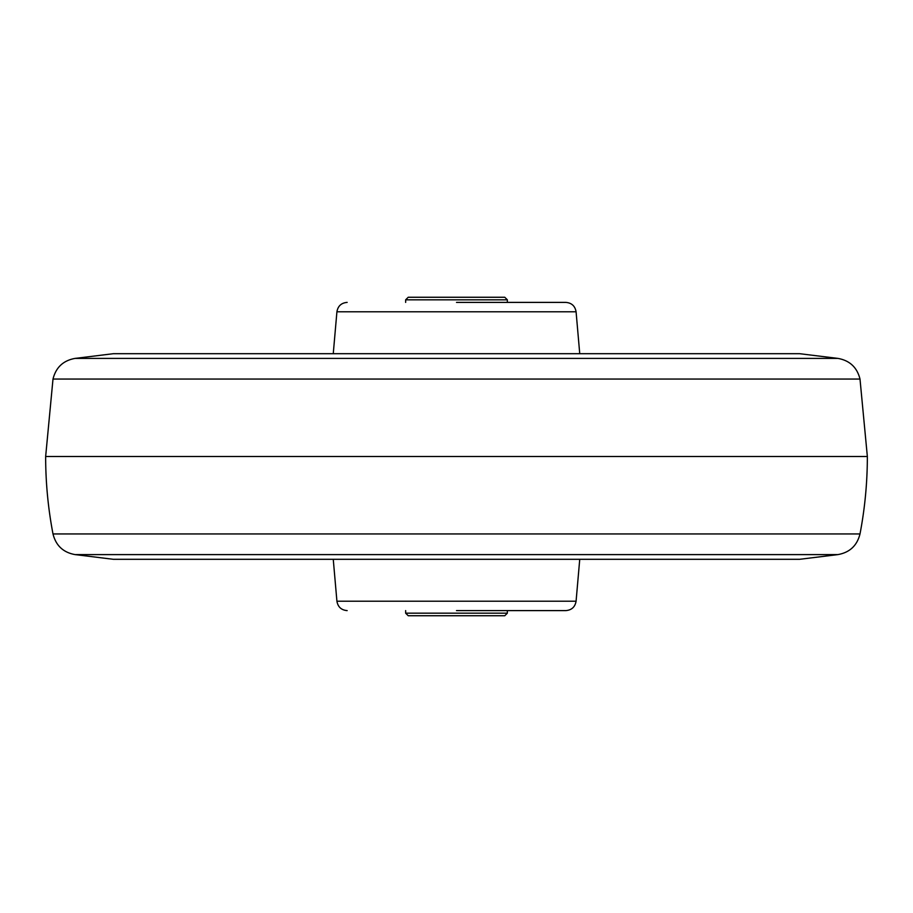 <?xml version="1.0" encoding="UTF-8"?>
<svg xmlns="http://www.w3.org/2000/svg" width="913" height="913" viewBox="0 0 913 913"><rect width="100%" height="100%" fill="white"/><g stroke="black" fill="none" stroke-linecap="round" stroke-linejoin="round"><path stroke-width="1.37" d="M45.65 456.5L867.35 456.5A410.941 410.941 0 0 1 860 533.945L53 533.945A410.941 410.941 0 0 1 45.65 456.5L53 379.055C55.91 367.403 63.271 360.509 75.094 358.398L113.36 353.696L799.64 353.696L837.906 358.398L75.094 358.398M837.906 554.602L75.094 554.602L113.36 559.304L799.64 559.304L837.906 554.602C849.729 552.491 857.09 545.597 860 533.945M333.256 559.304L336.92 601.222L576.08 601.222L579.744 559.304M456.5 610.603L565.843 610.603L456.5 610.603M579.744 353.696L576.08 311.778L336.92 311.778L333.256 353.696M456.5 302.397L565.843 302.397L456.5 302.397M507.354 613.171L504.786 615.739L408.214 615.739L405.646 613.171L507.354 613.171L507.354 610.603M405.646 613.171L405.646 610.603M507.354 302.397L507.354 299.829L405.646 299.829L405.646 302.397M507.354 299.829L504.786 297.261L408.214 297.261L405.646 299.829M867.35 456.5L860 379.055L53 379.055M860 379.055C857.09 367.403 849.729 360.509 837.906 358.398M75.094 554.602C63.271 552.491 55.91 545.597 53 533.945M576.08 601.222C575.076 606.985 571.664 610.112 565.843 610.603M576.08 311.778C575.076 306.015 571.664 302.888 565.843 302.397M336.92 601.222C337.924 606.985 341.336 610.112 347.157 610.603M336.92 311.778C337.924 306.015 341.336 302.888 347.157 302.397"/></g></svg>
